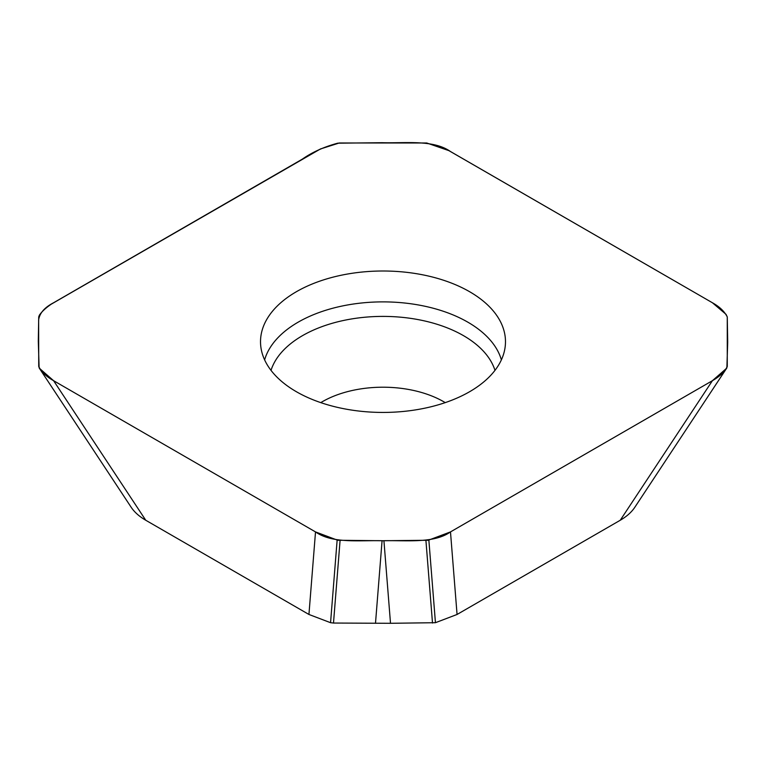 <?xml version="1.0" encoding="UTF-8"?>
<svg xmlns="http://www.w3.org/2000/svg" width="766" height="766" viewBox="0 0 766 766"><rect width="100%" height="100%" fill="white"/><g stroke="black" fill="none" stroke-linecap="round" stroke-linejoin="round"><path stroke-width="1.15" d="M39.123 367.862L38.3 341.186L38.731 316.933L39.334 315.238C41.843 311.58 45.845 307.875 51.322 304.131L320.466 148.958L339.252 142.993L426.748 142.993L448.866 150.624L712.418 302.762L726.034 314.347L727.269 316.933L727.7 342.258L726.877 367.862M296.394 391.723A122.483 70.711 0 0 0 469.606 391.723A122.483 70.711 0 0 0 505.33 345.217A122.483 70.711 0 0 0 383 271.001A122.483 70.711 0 0 0 260.67 345.217A122.483 70.711 0 0 0 296.394 391.723M450.485 531.91L428.28 540.26L383.929 540.729L390.507 623.294L435.442 622.701L457.063 614.466L450.485 531.91L712.418 380.683L620.24 520.258C626.435 516.667 631.184 512.511 634.487 507.781L634.583 507.638M457.063 614.466L620.24 520.258M131.417 507.638L131.513 507.781C134.787 512.483 139.536 516.638 145.76 520.258L53.582 380.683L315.515 531.91L308.937 614.466L330.558 622.701L333.497 623.045L390.507 623.294M145.76 520.258L308.937 614.466M315.515 531.91L337.72 540.26L382.071 540.729L375.493 623.294M712.418 380.683L726.628 368.264L634.487 507.781M383.929 540.729L382.071 540.729M53.582 380.683L39.372 368.264L131.513 507.781M302.264 159.184C312.202 152.204 324.018 146.871 337.72 143.185L382.071 142.706C406.248 143.338 433.374 139.479 450.485 151.534L712.418 302.762C719.542 306.706 724.492 311.436 727.269 316.933L727.269 366.502C724.76 371.721 719.82 376.451 712.418 380.683L450.485 531.91C433.92 543.745 406.2 540.154 383 540.729C359.101 540.154 332.425 543.831 315.515 531.91L53.582 380.683C46.448 376.719 41.498 371.998 38.731 366.502L38.635 319.968C39.545 313.217 44.524 307.482 53.582 302.762L302.264 159.184M501.376 359.886A119.965 69.266 0 0 0 383 301.881A119.965 69.266 0 0 0 264.624 359.886M428.864 540.135L435.442 622.701M425.925 540.48L432.503 623.045M337.136 540.135L330.558 622.701M340.075 540.48L333.497 623.045M445.238 402.629A85.869 49.579 0 0 0 320.762 402.629M494.98 370.371A113.808 65.704 0 0 0 383 316.396A113.808 65.704 0 0 0 271.02 370.371M726.714 368.13L634.535 507.705M131.465 507.705L39.286 368.13"/></g></svg>
